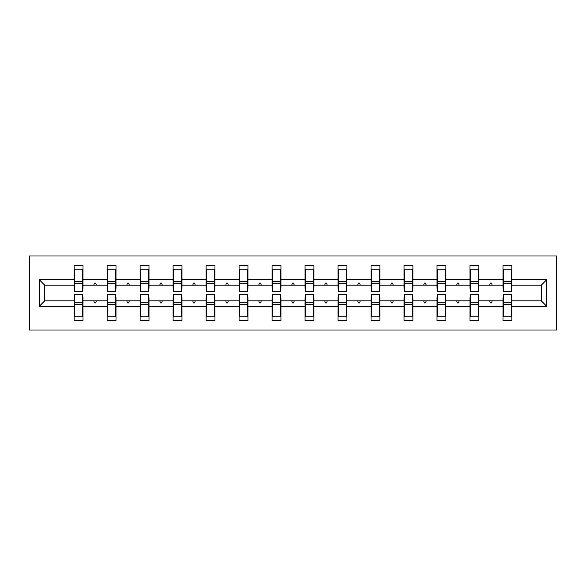 <?xml version="1.0" encoding="UTF-8"?>
<svg xmlns="http://www.w3.org/2000/svg" width="586" height="586" viewBox="0 0 586 586"><rect width="100%" height="100%" fill="white"/><g stroke="black" fill="none" stroke-linecap="round" stroke-linejoin="round"><path stroke-width="0.88" d="M29.3 330.006L556.7 330.006L556.7 255.994L29.3 255.994L29.3 330.006M503.411 297.651L502.986 297.651L502.986 300.823L478.879 300.823L478.879 297.651L478.454 297.651M546.76 306.324L541.266 300.823L541.266 285.177L546.76 279.676L546.76 306.324L511.871 306.324L511.871 320.491L502.986 320.491L502.986 300.823M541.266 285.177L511.871 285.177L511.871 265.509L502.986 265.509L502.986 279.676L478.879 279.676L478.879 288.349L478.454 288.349M503.411 288.349L502.986 288.349L502.986 279.676M470.419 297.651L470.001 297.651L470.001 300.823L445.887 300.823L445.887 297.651L445.47 297.651M502.986 306.324L478.879 306.324L478.879 320.491L470.001 320.491L470.001 300.823M478.879 279.676L478.879 265.509L470.001 265.509L470.001 279.676L445.887 279.676L445.887 288.349L445.47 288.349M470.419 288.349L470.001 288.349L470.001 279.676M437.434 297.651L437.01 297.651L437.01 300.823L412.903 300.823L412.903 297.651L412.478 297.651M470.001 306.324L445.887 306.324L445.887 320.491L437.01 320.491L437.01 300.823M445.887 279.676L445.887 265.509L437.01 265.509L437.01 279.676L412.903 279.676L412.903 288.349L412.478 288.349M437.434 288.349L437.01 288.349L437.01 279.676M404.443 297.651L404.018 297.651L404.018 300.823L379.911 300.823L379.911 297.651L379.494 297.651M437.01 306.324L412.903 306.324L412.903 320.491L404.018 320.491L404.018 300.823M412.903 279.676L412.903 265.509L404.018 265.509L404.018 279.676L379.911 279.676L379.911 288.349L379.494 288.349M404.443 288.349L404.018 288.349L404.018 279.676M371.458 297.651L371.033 297.651L371.033 300.823L346.927 300.823L346.927 297.651L346.502 297.651M404.018 306.324L379.911 306.324L379.911 320.491L371.033 320.491L371.033 300.823M379.911 279.676L379.911 265.509L371.033 265.509L371.033 279.676L346.927 279.676L346.927 288.349L346.502 288.349M371.458 288.349L371.033 288.349L371.033 279.676M338.466 297.651L338.041 297.651L338.041 300.823L313.935 300.823L313.935 297.651L313.51 297.651M371.033 306.324L346.927 306.324L346.927 320.491L338.041 320.491L338.041 300.823M346.927 279.676L346.927 265.509L338.041 265.509L338.041 279.676L313.935 279.676L313.935 288.349L313.51 288.349M338.466 288.349L338.041 288.349L338.041 279.676M305.474 297.651L305.057 297.651L305.057 300.823L280.943 300.823L280.943 297.651L280.526 297.651M338.041 306.324L313.935 306.324L313.935 320.491L305.057 320.491L305.057 300.823M313.935 279.676L313.935 265.509L305.057 265.509L305.057 279.676L280.943 279.676L280.943 288.349L280.526 288.349M305.474 288.349L305.057 288.349L305.057 279.676M272.49 297.651L272.065 297.651L272.065 300.823L247.959 300.823L247.959 297.651L247.534 297.651M305.057 306.324L280.943 306.324L280.943 320.491L272.065 320.491L272.065 300.823M280.943 279.676L280.943 265.509L272.065 265.509L272.065 279.676L247.959 279.676L247.959 288.349L247.534 288.349M272.49 288.349L272.065 288.349L272.065 279.676M239.498 297.651L239.073 297.651L239.073 300.823L214.967 300.823L214.967 297.651L214.542 297.651M272.065 306.324L247.959 306.324L247.959 320.491L239.073 320.491L239.073 300.823M247.959 279.676L247.959 265.509L239.073 265.509L239.073 279.676L214.967 279.676L214.967 288.349L214.542 288.349M239.498 288.349L239.073 288.349L239.073 279.676M206.506 297.651L206.089 297.651L206.089 300.823L181.982 300.823L181.982 297.651L181.557 297.651M239.073 306.324L214.967 306.324L214.967 320.491L206.089 320.491L206.089 300.823M214.967 279.676L214.967 265.509L206.089 265.509L206.089 279.676L181.982 279.676L181.982 288.349L181.557 288.349M206.506 288.349L206.089 288.349L206.089 279.676M173.522 297.651L173.097 297.651L173.097 300.823L148.991 300.823L148.991 297.651L148.566 297.651M206.089 306.324L181.982 306.324L181.982 320.491L173.097 320.491L173.097 300.823M181.982 279.676L181.982 265.509L173.097 265.509L173.097 279.676L148.991 279.676L148.991 288.349L148.566 288.349M173.522 288.349L173.097 288.349L173.097 279.676M140.53 297.651L140.113 297.651L140.113 300.823L115.999 300.823L115.999 297.651L115.581 297.651M173.097 306.324L148.991 306.324L148.991 320.491L140.113 320.491L140.113 300.823M148.991 279.676L148.991 265.509L140.113 265.509L140.113 279.676L115.999 279.676L115.999 288.349L115.581 288.349M140.53 288.349L140.113 288.349L140.113 279.676M107.546 297.651L107.121 297.651L107.121 300.823L83.014 300.823L83.014 320.491L74.129 320.491L74.129 300.823L44.734 300.823L39.24 306.324L39.24 279.676L44.734 285.177L44.734 300.823M140.113 306.324L115.999 306.324L115.999 320.491L107.121 320.491L107.121 300.823M115.999 279.676L115.999 265.509L107.121 265.509L107.121 279.676L83.014 279.676L83.014 265.509L74.129 265.509L74.129 279.676L39.24 279.676M107.546 288.349L107.121 288.349L107.121 279.676M74.554 297.651L74.129 297.651L74.129 300.823M74.554 288.349L74.129 288.349L74.129 279.676M511.446 297.651L511.871 297.651L511.871 306.324M511.871 285.177L511.871 288.349L511.446 288.349M478.879 306.324L478.879 300.823M445.887 306.324L445.887 300.823M412.903 306.324L412.903 300.823M379.911 306.324L379.911 300.823M346.927 306.324L346.927 300.823M313.935 306.324L313.935 300.823M280.943 306.324L280.943 300.823M247.959 306.324L247.959 300.823M214.967 306.324L214.967 300.823M181.982 306.324L181.982 300.823M148.991 306.324L148.991 300.823M115.999 306.324L115.999 300.823M546.76 279.676L511.871 279.676M107.121 306.324L83.014 306.324M74.129 306.324L39.24 306.324M489.632 285.177L492.233 285.177L491.464 283.06L490.401 283.06L489.632 285.177L478.879 285.177M502.986 285.177L492.233 285.177M489.632 300.823L490.401 302.94L491.464 302.94L492.233 300.823M456.648 285.177L459.241 285.177L458.472 283.06L457.417 283.06L456.648 285.177L445.887 285.177M470.001 285.177L459.241 285.177M456.648 300.823L457.417 302.94L458.472 302.94L459.241 300.823M423.656 285.177L426.256 285.177L425.487 283.06L424.425 283.06L423.656 285.177L412.903 285.177M437.01 285.177L426.256 285.177M423.656 300.823L424.425 302.94L425.487 302.94L426.256 300.823M390.672 285.177L393.265 285.177L392.495 283.06L391.441 283.06L390.672 285.177L379.911 285.177M404.018 285.177L393.265 285.177M390.672 300.823L391.441 302.94L392.495 302.94L393.265 300.823M357.68 285.177L360.273 285.177L359.504 283.06L358.449 283.06L357.68 285.177L346.927 285.177M371.033 285.177L360.273 285.177M357.68 300.823L358.449 302.94L359.504 302.94L360.273 300.823M324.688 285.177L327.288 285.177L326.519 283.06L325.457 283.06L324.688 285.177L313.935 285.177M338.041 285.177L327.288 285.177M324.688 300.823L325.457 302.94L326.519 302.94L327.288 300.823M291.703 285.177L294.297 285.177L293.527 283.06L292.473 283.06L291.703 285.177L280.943 285.177M305.057 285.177L294.297 285.177M291.703 300.823L292.473 302.94L293.527 302.94L294.297 300.823M258.712 285.177L261.312 285.177L260.543 283.06L259.481 283.06L258.712 285.177L247.959 285.177M272.065 285.177L261.312 285.177M258.712 300.823L259.481 302.94L260.543 302.94L261.312 300.823M225.727 285.177L228.32 285.177L227.551 283.06L226.496 283.06L225.727 285.177L214.967 285.177M239.073 285.177L228.32 285.177M225.727 300.823L226.496 302.94L227.551 302.94L228.32 300.823M192.735 285.177L195.328 285.177L194.559 283.06L193.505 283.06L192.735 285.177L181.982 285.177M206.089 285.177L195.328 285.177M192.735 300.823L193.505 302.94L194.559 302.94L195.328 300.823M159.744 285.177L162.344 285.177L161.575 283.06L160.513 283.06L159.744 285.177L148.991 285.177M173.097 285.177L162.344 285.177M159.744 300.823L160.513 302.94L161.575 302.94L162.344 300.823M126.759 285.177L129.352 285.177L128.583 283.06L127.528 283.06L126.759 285.177L115.999 285.177M140.113 285.177L129.352 285.177M126.759 300.823L127.528 302.94L128.583 302.94L129.352 300.823M93.767 285.177L96.368 285.177L95.599 283.06L94.536 283.06L93.767 285.177L83.014 285.177L83.014 279.676M107.121 285.177L96.368 285.177M93.767 300.823L94.536 302.94L95.599 302.94L96.368 300.823M82.589 297.651L83.014 297.651L83.014 300.823M83.014 285.177L83.014 288.349L82.589 288.349M74.129 285.177L44.734 285.177M541.266 300.823L511.871 300.823M74.129 269.208L74.554 269.208L74.129 269.208M74.554 283.17L74.554 269.208L83.014 269.208L82.589 269.208L82.589 291.623L74.554 291.623L74.554 283.17L82.589 283.17M82.589 302.83L82.589 316.792L74.129 316.792L74.554 316.792L74.554 294.377L82.589 294.377L82.589 302.83L74.554 302.83M107.121 269.208L107.546 269.208L107.121 269.208M107.546 283.17L107.546 269.208L115.999 269.208L115.581 269.208L115.581 291.623L107.546 291.623L107.546 283.17L115.581 283.17M115.581 302.83L115.581 316.792L107.121 316.792L107.546 316.792L107.546 294.377L115.581 294.377L115.581 302.83L107.546 302.83M140.113 269.208L140.53 269.208L140.113 269.208M140.53 283.17L140.53 269.208L148.991 269.208L148.566 269.208L148.566 291.623L140.53 291.623L140.53 283.17L148.566 283.17M148.566 302.83L148.566 316.792L140.113 316.792L140.53 316.792L140.53 294.377L148.566 294.377L148.566 302.83L140.53 302.83M173.097 269.208L173.522 269.208L173.097 269.208M173.522 283.17L173.522 269.208L181.982 269.208L181.557 269.208L181.557 291.623L173.522 291.623L173.522 283.17L181.557 283.17M181.557 302.83L181.557 316.792L173.097 316.792L173.522 316.792L173.522 294.377L181.557 294.377L181.557 302.83L173.522 302.83M206.089 269.208L206.506 269.208L206.089 269.208M206.506 283.17L206.506 269.208L214.967 269.208L214.542 269.208L214.542 291.623L206.506 291.623L206.506 283.17L214.542 283.17M214.542 302.83L214.542 316.792L206.089 316.792L206.506 316.792L206.506 294.377L214.542 294.377L214.542 302.83L206.506 302.83M239.073 269.208L239.498 269.208L239.073 269.208M239.498 283.17L239.498 269.208L247.959 269.208L247.534 269.208L247.534 291.623L239.498 291.623L239.498 283.17L247.534 283.17M247.534 302.83L247.534 316.792L239.073 316.792L239.498 316.792L239.498 294.377L247.534 294.377L247.534 302.83L239.498 302.83M272.065 269.208L272.49 269.208L272.065 269.208M272.49 283.17L272.49 269.208L280.943 269.208L280.526 269.208L280.526 291.623L272.49 291.623L272.49 283.17L280.526 283.17M280.526 302.83L280.526 316.792L272.065 316.792L272.49 316.792L272.49 294.377L280.526 294.377L280.526 302.83L272.49 302.83M305.057 269.208L305.474 269.208L305.057 269.208M305.474 283.17L305.474 269.208L313.935 269.208L313.51 269.208L313.51 291.623L305.474 291.623L305.474 283.17L313.51 283.17M313.51 302.83L313.51 316.792L305.057 316.792L305.474 316.792L305.474 294.377L313.51 294.377L313.51 302.83L305.474 302.83M338.041 269.208L338.466 269.208L338.041 269.208M338.466 283.17L338.466 269.208L346.927 269.208L346.502 269.208L346.502 291.623L338.466 291.623L338.466 283.17L346.502 283.17M346.502 302.83L346.502 316.792L338.041 316.792L338.466 316.792L338.466 294.377L346.502 294.377L346.502 302.83L338.466 302.83M371.033 269.208L371.458 269.208L371.033 269.208M371.458 283.17L371.458 269.208L379.911 269.208L379.494 269.208L379.494 291.623L371.458 291.623L371.458 283.17L379.494 283.17M379.494 302.83L379.494 316.792L371.033 316.792L371.458 316.792L371.458 294.377L379.494 294.377L379.494 302.83L371.458 302.83M404.018 269.208L404.443 269.208L404.018 269.208M404.443 283.17L404.443 269.208L412.903 269.208L412.478 269.208L412.478 291.623L404.443 291.623L404.443 283.17L412.478 283.17M412.478 302.83L412.478 316.792L404.018 316.792L404.443 316.792L404.443 294.377L412.478 294.377L412.478 302.83L404.443 302.83M437.01 269.208L437.434 269.208L437.01 269.208M437.434 283.17L437.434 269.208L445.887 269.208L445.47 269.208L445.47 291.623L437.434 291.623L437.434 283.17L445.47 283.17M445.47 302.83L445.47 316.792L437.01 316.792L437.434 316.792L437.434 294.377L445.47 294.377L445.47 302.83L437.434 302.83M470.001 269.208L470.419 269.208L470.001 269.208M470.419 283.17L470.419 269.208L478.879 269.208L478.454 269.208L478.454 291.623L470.419 291.623L470.419 283.17L478.454 283.17M478.454 302.83L478.454 316.792L470.001 316.792L470.419 316.792L470.419 294.377L478.454 294.377L478.454 302.83L470.419 302.83M502.986 269.208L503.411 269.208L502.986 269.208M503.411 283.17L503.411 269.208L511.871 269.208L511.446 269.208L511.446 291.623L503.411 291.623L503.411 283.17L511.446 283.17M511.446 302.83L511.446 316.792L502.986 316.792L503.411 316.792L503.411 294.377L511.446 294.377L511.446 302.83L503.411 302.83M74.554 311.503L74.129 311.503M83.014 311.503L82.589 311.503M82.589 304.105L74.554 304.105M82.589 274.497L83.014 274.497M74.129 274.497L74.554 274.497M74.554 281.895L82.589 281.895M115.581 274.497L115.999 274.497M107.121 274.497L107.546 274.497M107.546 281.895L115.581 281.895M148.566 274.497L148.991 274.497M140.113 274.497L140.53 274.497M140.53 281.895L148.566 281.895M107.546 311.503L107.121 311.503M115.999 311.503L115.581 311.503M115.581 304.105L107.546 304.105M140.53 311.503L140.113 311.503M148.991 311.503L148.566 311.503M148.566 304.105L140.53 304.105M181.557 274.497L181.982 274.497M173.097 274.497L173.522 274.497M173.522 281.895L181.557 281.895M214.542 274.497L214.967 274.497M206.089 274.497L206.506 274.497M206.506 281.895L214.542 281.895M173.522 311.503L173.097 311.503M181.982 311.503L181.557 311.503M181.557 304.105L173.522 304.105M206.506 311.503L206.089 311.503M214.967 311.503L214.542 311.503M214.542 304.105L206.506 304.105M247.534 274.497L247.959 274.497M239.073 274.497L239.498 274.497M239.498 281.895L247.534 281.895M239.498 311.503L239.073 311.503M247.959 311.503L247.534 311.503M247.534 304.105L239.498 304.105M280.526 274.497L280.943 274.497M272.065 274.497L272.49 274.497M272.49 281.895L280.526 281.895M272.49 311.503L272.065 311.503M280.943 311.503L280.526 311.503M280.526 304.105L272.49 304.105M313.51 274.497L313.935 274.497M305.057 274.497L305.474 274.497M305.474 281.895L313.51 281.895M305.474 311.503L305.057 311.503M313.935 311.503L313.51 311.503M313.51 304.105L305.474 304.105M346.502 274.497L346.927 274.497M338.041 274.497L338.466 274.497M338.466 281.895L346.502 281.895M338.466 311.503L338.041 311.503M346.927 311.503L346.502 311.503M346.502 304.105L338.466 304.105M379.494 274.497L379.911 274.497M371.033 274.497L371.458 274.497M371.458 281.895L379.494 281.895M371.458 311.503L371.033 311.503M379.911 311.503L379.494 311.503M379.494 304.105L371.458 304.105M412.478 274.497L412.903 274.497M404.018 274.497L404.443 274.497M404.443 281.895L412.478 281.895M404.443 311.503L404.018 311.503M412.903 311.503L412.478 311.503M412.478 304.105L404.443 304.105M445.47 274.497L445.887 274.497M437.01 274.497L437.434 274.497M437.434 281.895L445.47 281.895M437.434 311.503L437.01 311.503M445.887 311.503L445.47 311.503M445.47 304.105L437.434 304.105M478.454 274.497L478.879 274.497M470.001 274.497L470.419 274.497M470.419 281.895L478.454 281.895M470.419 311.503L470.001 311.503M478.879 311.503L478.454 311.503M478.454 304.105L470.419 304.105M511.446 274.497L511.871 274.497M502.986 274.497L503.411 274.497M503.411 281.895L511.446 281.895M503.411 311.503L502.986 311.503M511.871 311.503L511.446 311.503M511.446 304.105L503.411 304.105M82.589 304.42L74.554 304.42M74.554 281.58L82.589 281.58M107.546 281.58L115.581 281.58M140.53 281.58L148.566 281.58M115.581 304.42L107.546 304.42M148.566 304.42L140.53 304.42M173.522 281.58L181.557 281.58M206.506 281.58L214.542 281.58M181.557 304.42L173.522 304.42M214.542 304.42L206.506 304.42M239.498 281.58L247.534 281.58M247.534 304.42L239.498 304.42M272.49 281.58L280.526 281.58M280.526 304.42L272.49 304.42M305.474 281.58L313.51 281.58M313.51 304.42L305.474 304.42M338.466 281.58L346.502 281.58M346.502 304.42L338.466 304.42M371.458 281.58L379.494 281.58M379.494 304.42L371.458 304.42M404.443 281.58L412.478 281.58M412.478 304.42L404.443 304.42M437.434 281.58L445.47 281.58M445.47 304.42L437.434 304.42M470.419 281.58L478.454 281.58M478.454 304.42L470.419 304.42M503.411 281.58L511.446 281.58M511.446 304.42L503.411 304.42"/></g></svg>
